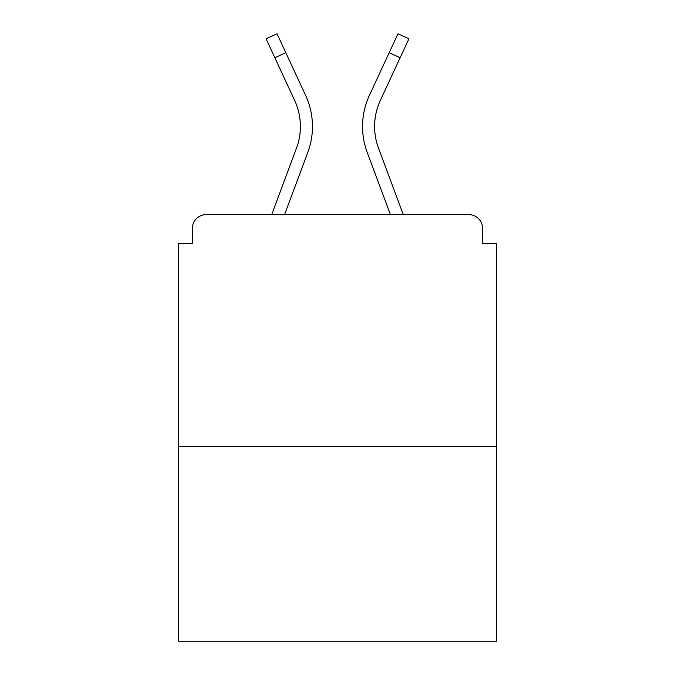 <?xml version="1.0" encoding="UTF-8"?>
<svg xmlns="http://www.w3.org/2000/svg" width="675" height="675" viewBox="0 0 675 675"><rect width="100%" height="100%" fill="white"/><g stroke="black" fill="none" stroke-linecap="round" stroke-linejoin="round"><path stroke-width="1.01" d="M482.65 243.363L482.65 228.521L482.65 243.363L496.564 243.363L496.564 641.25L178.436 641.25L178.436 243.363L192.35 243.363L192.35 228.521L192.35 243.363M496.564 446.479L178.436 446.479M482.65 228.521A13.913 13.913 0 0 0 468.737 214.608L206.263 214.608A13.913 13.913 0 0 0 192.35 228.521M468.737 214.608L409.843 214.608L468.737 214.608M265.157 214.608L206.263 214.608L265.157 214.608M307.775 152.449L284.563 214.608L307.775 152.449A74.199 74.199 0 0 0 305.564 95.268L285.803 52.684L274.868 57.755L266.085 38.821L277.02 33.75L285.803 52.684M296.477 148.23L271.696 214.608L296.477 148.23A62.142 62.142 0 0 0 300.4 126.495A62.142 62.142 0 0 1 296.477 148.23M374.6 126.495A62.142 62.142 0 0 0 378.523 148.23L403.304 214.608L378.523 148.23A62.142 62.142 0 0 1 374.6 126.495A62.142 62.142 0 0 0 378.523 148.23A62.142 62.142 0 0 1 374.6 126.495A62.142 62.142 0 0 0 378.523 148.23A62.142 62.142 0 0 1 374.6 126.495A62.142 62.142 0 0 0 378.523 148.23A62.142 62.142 0 0 1 374.6 126.495A62.142 62.142 0 0 0 378.523 148.23A62.142 62.142 0 0 1 374.6 126.495A62.142 62.142 0 0 0 378.523 148.23A62.142 62.142 0 0 1 374.6 126.495A62.142 62.142 0 0 0 378.523 148.23A62.142 62.142 0 0 1 374.6 126.495A62.142 62.142 0 0 0 378.523 148.23A62.142 62.142 0 0 1 374.6 126.495A62.142 62.142 0 0 0 378.523 148.23A62.142 62.142 0 0 1 374.6 126.495A62.142 62.142 0 0 0 378.523 148.23A62.142 62.142 0 0 1 374.6 126.495A62.142 62.142 0 0 0 378.523 148.23A62.142 62.142 0 0 1 374.6 126.495A62.142 62.142 0 0 0 378.523 148.23A62.142 62.142 0 0 1 374.6 126.495A62.142 62.142 0 0 0 378.523 148.23A62.142 62.142 0 0 1 380.371 100.347A62.142 62.142 0 0 0 374.6 126.495A62.142 62.142 0 0 1 380.371 100.347A62.142 62.142 0 0 0 374.6 126.495A62.142 62.142 0 0 1 380.371 100.347A62.142 62.142 0 0 0 374.6 126.495A62.142 62.142 0 0 1 380.371 100.347A62.142 62.142 0 0 0 374.6 126.495A62.142 62.142 0 0 1 380.371 100.347A62.142 62.142 0 0 0 374.6 126.495A62.142 62.142 0 0 1 380.371 100.347A62.142 62.142 0 0 0 374.6 126.495A62.142 62.142 0 0 1 380.371 100.347A62.142 62.142 0 0 0 374.6 126.495A62.142 62.142 0 0 1 380.371 100.347A62.142 62.142 0 0 0 374.6 126.495A62.142 62.142 0 0 1 380.371 100.347A62.142 62.142 0 0 0 374.6 126.495A62.142 62.142 0 0 1 380.371 100.347A62.142 62.142 0 0 0 374.6 126.495A62.142 62.142 0 0 1 380.371 100.347A62.142 62.142 0 0 0 374.6 126.495A62.142 62.142 0 0 1 380.371 100.347A62.142 62.142 0 0 0 374.6 126.495A62.142 62.142 0 0 1 380.371 100.347L400.132 57.755L389.197 52.684L397.98 33.75L408.915 38.821L400.132 57.755M367.225 152.449L390.437 214.608L367.225 152.449A74.199 74.199 0 0 1 369.436 95.268L389.197 52.684M274.868 57.755L294.629 100.347A62.142 62.142 0 0 1 300.4 126.495A62.142 62.142 0 0 0 294.629 100.347A62.142 62.142 0 0 1 300.4 126.495A62.142 62.142 0 0 0 294.629 100.347A62.142 62.142 0 0 1 300.4 126.495A62.142 62.142 0 0 0 294.629 100.347A62.142 62.142 0 0 1 300.4 126.495"/></g></svg>
